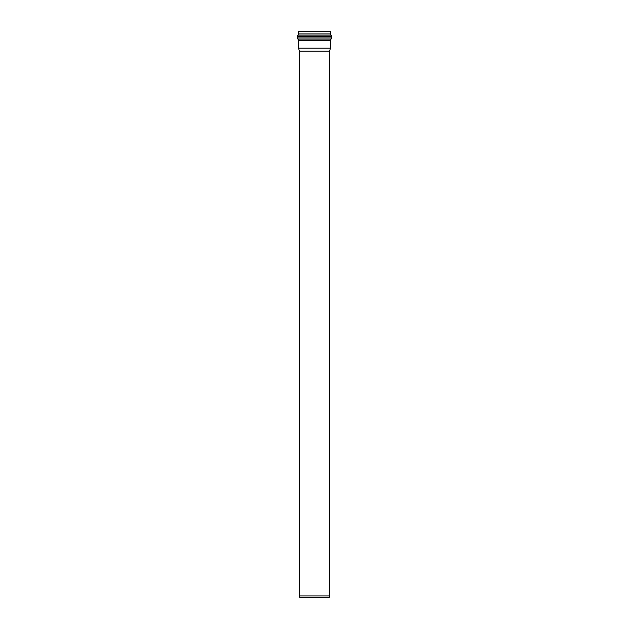 <?xml version="1.0" encoding="UTF-8"?>
<svg xmlns="http://www.w3.org/2000/svg" width="629" height="629" viewBox="0 0 629 629"><rect width="100%" height="100%" fill="white"/><g stroke="black" fill="none" stroke-linecap="round" stroke-linejoin="round"><path stroke-width="0.94" d="M331.066 39.116L330.414 40.287L298.586 40.287L297.273 37.952L331.727 37.952L331.066 39.116L297.934 39.116M330.414 40.287L330.414 48.174L298.586 48.174L298.586 40.287M298.586 33.958L298.586 31.45L330.414 31.45L330.414 33.958L298.586 33.958L297.273 36.301L331.727 36.301L331.727 37.952M329.604 51.193L299.396 51.193L299.396 595.907L329.604 595.907L329.604 51.193L330.414 48.174M299.396 595.907L299.836 597.55L329.164 597.55L329.604 595.907M297.934 35.13L331.066 35.13L331.727 36.301M330.414 33.958L331.066 35.13M297.273 36.301L297.273 37.952M299.396 51.193L298.586 48.174"/></g></svg>
